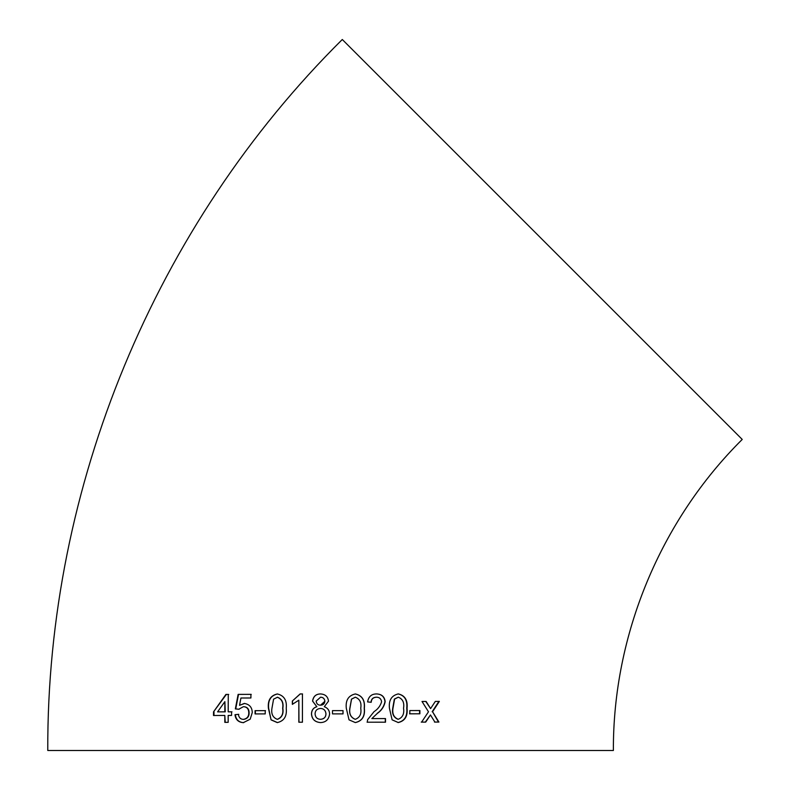 <?xml version="1.0" encoding="UTF-8"?>
<svg xmlns="http://www.w3.org/2000/svg" width="790" height="790" viewBox="0 0 790 790"><rect width="100%" height="100%" fill="white"/><g stroke="black" fill="none" stroke-linecap="round" stroke-linejoin="round"><path stroke-width="1.19" d="M542.256 239.469L742.225 439.438C660.351 520.649 612.902 635.17 613.376 750.5L47.775 750.5C46.709 486.887 155.126 225.14 342.287 39.5L542.256 239.469M434.885 722.08L438.924 722.06L432.565 711.75L439.349 701.402L435.32 701.421L430.599 708.591L426.126 701.461L422.008 701.471L428.486 711.78L421.603 722.129L425.711 722.109L430.461 714.94L434.885 722.08M409.832 713.824L419.895 713.795L419.905 710.536L409.832 710.565L409.832 713.824M398.318 693.916C391.573 695.467 388.611 700.246 389.44 708.255L392.107 719.828L398.259 722.544C404.944 720.984 407.867 716.214 407.048 708.225C407.887 700.246 404.974 695.476 398.318 693.916M376.603 693.936C371.517 693.936 368.515 696.592 367.597 701.915L371.201 702.28C371.399 699.071 373.176 697.382 376.514 697.205C379.397 697.244 381.096 698.775 381.61 701.777C380.326 705.964 377.818 709.252 374.075 711.632L367.607 719.7L367.232 722.208L385.51 722.198L385.52 718.574L371.853 718.584L377.423 713.34C381.511 710.556 384.088 706.685 385.174 701.737C384.651 696.77 381.797 694.173 376.603 693.936M355.352 693.946C348.459 695.486 345.437 700.256 346.297 708.274L349.032 719.858L355.342 722.583C362.205 721.033 365.207 716.263 364.348 708.274C365.178 700.295 362.185 695.516 355.352 693.946M332.501 713.884L343.038 713.884L343.038 710.615L332.501 710.615L332.501 713.884M324.305 706.704L328.502 701.164C327.969 696.622 325.292 694.212 320.483 693.946C315.96 694.005 313.314 696.385 312.554 701.076L316.82 706.704C313.373 707.741 311.586 710.141 311.457 713.893C311.892 719.226 314.914 722.119 320.523 722.583C325.826 722.376 328.847 719.512 329.598 713.982C329.509 710.437 327.751 708.018 324.305 706.704M292.349 704.354L298.837 700.187L298.827 722.218L302.432 722.218L302.442 693.946L300.121 693.946L292.349 701.016L292.349 704.354M277.32 693.956C270.555 695.506 267.593 700.286 268.412 708.294L271.089 719.878L277.28 722.593C284.084 721.043 287.066 716.273 286.237 708.274C287.037 700.295 284.064 695.516 277.32 693.956M255.061 713.923L265.233 713.903L265.233 710.644L255.071 710.664L255.061 713.923M244.337 703.436L239.538 705.332L240.93 698.005L250.904 697.985L250.924 694.361L238.136 694.39L235.341 708.897L238.768 709.252L243.369 706.695C246.885 706.852 248.692 708.877 248.791 712.797C248.84 716.54 247.023 718.732 243.33 719.384C240.436 719.206 238.797 717.518 238.412 714.328L234.986 714.693C235.598 719.621 238.373 722.267 243.31 722.653L250.183 719.206L252.267 712.57C252.129 707.356 249.482 704.315 244.337 703.436M231.579 711.81L228.192 711.82L228.28 694.42L225.92 694.43L213.517 711.879L213.498 715.503L224.814 715.454L224.804 722.346L228.172 722.337L228.182 715.444L231.569 715.434L231.579 711.81M231.974 711.83L228.596 711.839M228.695 694.45L225.92 694.43M226.345 694.459L213.517 711.879M213.991 711.909L213.972 715.523M225.229 722.356L224.814 715.454M217.596 711.859L225.249 711.849L224.874 701.648L217.596 711.859L224.814 711.83L224.874 701.648M244.693 703.456L239.538 705.332M251.25 694.38L238.136 694.39M238.521 694.41L235.726 708.916L239.133 709.262M248.791 712.797L249.117 712.807C249.028 708.897 247.231 706.872 243.725 706.714L243.369 706.695M249.117 712.807C249.166 716.55 247.359 718.742 243.685 719.404L243.33 719.384M238.778 714.338L234.986 714.693M235.371 714.713C235.983 719.631 238.748 722.287 243.656 722.662M265.499 710.654L255.377 710.674L255.368 713.933M277.537 693.976C270.802 695.526 267.85 700.305 268.659 708.304L268.412 708.294M268.659 708.304L271.089 719.878M271.325 719.888L277.497 722.603M277.28 719.335L277.497 719.335C281.951 717.557 283.728 713.874 282.84 708.284C283.738 702.656 281.961 698.972 277.488 697.234L273.577 699.16L271.948 708.274C271.049 713.884 272.827 717.567 277.28 719.335C281.754 717.547 283.541 713.864 282.652 708.274C283.551 702.646 281.754 698.962 277.27 697.215M298.956 722.228L298.837 700.187M302.56 693.956L300.249 693.956L292.349 701.016M292.507 701.026L292.507 704.364M320.533 693.946C316.02 694.015 313.393 696.385 312.633 701.076L312.554 701.076M312.633 701.076L316.82 706.704M316.879 706.714C313.452 707.751 311.665 710.141 311.537 713.893L311.457 713.893M311.537 713.893C311.971 719.226 314.983 722.119 320.562 722.583M320.543 705.184L324.897 701.263C324.552 698.607 323.11 697.254 320.572 697.205L316.168 701.086C316.484 703.811 317.945 705.174 320.543 705.184C323.189 705.065 324.631 703.762 324.868 701.263C324.522 698.607 323.071 697.254 320.523 697.205M320.543 719.315L320.592 719.315C324.019 719.019 325.816 717.221 325.984 713.933C325.638 710.427 323.811 708.6 320.473 708.442L320.434 708.442C317.017 708.768 315.24 710.565 315.072 713.824C315.368 717.35 317.195 719.177 320.543 719.315C323.989 719.009 325.796 717.221 325.954 713.933C325.618 710.427 323.772 708.591 320.434 708.442M342.988 713.884L342.988 710.615M355.243 722.574C362.077 721.023 365.069 716.254 364.22 708.265L364.348 708.274M364.22 708.265C365.049 700.286 362.067 695.506 355.263 693.936M355.303 697.205L351.471 699.14L349.842 708.255C348.933 713.854 350.73 717.547 355.243 719.315L355.332 719.315C359.855 717.527 361.652 713.844 360.744 708.265C361.662 702.646 359.855 698.952 355.303 697.205L351.55 699.14L349.921 708.265C349.002 713.864 350.809 717.547 355.332 719.315M371.043 702.27C371.241 699.061 373.008 697.373 376.346 697.185L376.514 697.205M367.093 722.208L385.293 722.188L385.303 718.564M377.423 713.34L371.853 718.584M377.245 713.331C381.303 710.536 383.881 706.675 384.967 701.718L385.174 701.737M384.967 701.718C384.444 696.76 381.6 694.153 376.425 693.926M397.992 722.534C404.648 720.974 407.571 716.194 406.741 708.205L407.048 708.225M406.741 708.205C407.581 700.226 404.687 695.447 398.061 693.896M398.269 697.175L394.348 699.101L392.739 708.225C391.84 713.824 393.598 717.508 397.992 719.275L398.269 719.285C402.663 717.488 404.421 713.805 403.542 708.225C404.46 702.606 402.703 698.923 398.269 697.175L394.595 699.12L392.986 708.235C392.087 713.844 393.845 717.518 398.269 719.285M409.516 713.805L419.895 713.795M419.549 713.775L419.559 710.516M434.48 722.06L438.924 722.06M438.49 722.04L432.565 711.75M432.16 711.731L438.924 701.372M425.751 701.431L430.599 708.591M421.238 722.109L425.711 722.109M425.336 722.09L430.461 714.94"/></g></svg>

